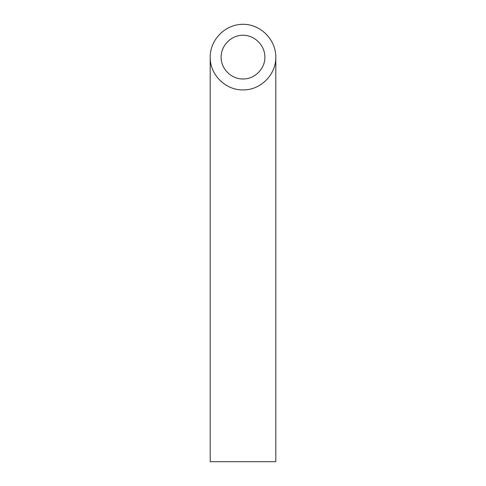 <?xml version="1.0" encoding="UTF-8"?>
<svg xmlns="http://www.w3.org/2000/svg" width="486" height="486" viewBox="0 0 486 486"><rect width="100%" height="100%" fill="white"/><g stroke="black" fill="none" stroke-linecap="round" stroke-linejoin="round"><path stroke-width="0.73" d="M243 78.975C254.688 79.218 265.113 68.793 264.87 57.105C264.955 45.405 254.7 35.15 243 35.235C231.3 35.15 221.045 45.405 221.13 57.105C220.887 68.793 231.312 79.218 243 78.975M275.805 461.7L210.195 461.7L210.195 57.105C209.824 74.637 225.468 90.281 243 89.91C260.532 90.281 276.176 74.637 275.805 57.105L275.805 461.7M275.805 57.105C275.933 39.554 260.551 24.172 243 24.3C225.449 24.172 210.067 39.554 210.195 57.105"/></g></svg>
